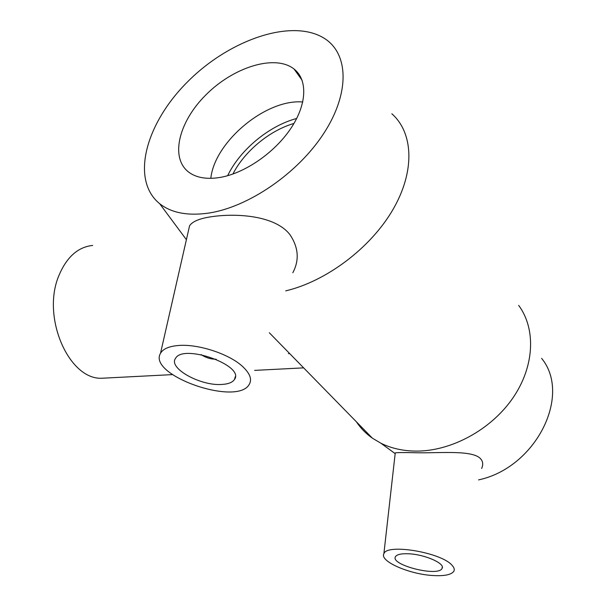 <?xml version="1.0" encoding="UTF-8"?>
<svg xmlns="http://www.w3.org/2000/svg" width="606" height="606" viewBox="0 0 606 606"><rect width="100%" height="100%" fill="white"/><g stroke="black" fill="none" stroke-linecap="round" stroke-linejoin="round"><path stroke-width="0.91" d="M106.489 378.008L102.255 378.22C69.046 380.47 40.913 316.855 59.077 275.147C66.857 256.914 78.06 247.006 92.695 245.43M216.198 359.252C210.736 359.214 205.729 357.684 201.184 354.646M221.607 384.462C200.45 386.03 168.195 368.221 175.482 358.457C183.057 343.307 245.256 365.66 234.461 379.492C232.469 382.469 228.182 384.121 221.607 384.462M408.823 553.793C424.957 554.445 445.577 563.625 442.047 568.436C438.32 577.223 389.84 564.913 395.483 556.664C396.953 554.422 401.399 553.46 408.823 553.793M432.843 575.518C409.202 574.23 379.515 561.262 383.871 553.793C386.302 543.234 441.812 552.452 452.197 565.459C454.258 567.739 454.765 569.738 453.727 571.443C451.099 574.829 444.137 576.185 432.843 575.518M241.93 365.903C228.31 353.646 197.851 343.807 178.52 345.488C169.044 346.268 163.037 348.859 160.514 353.268C147.288 374.993 235.976 406.24 248.998 384.825C252.429 379.583 250.073 373.273 241.93 365.903M188.496 230.462L189.564 225.796C192.36 221.485 199.571 218.478 211.183 216.766C235.28 213.07 275.101 215.069 290.054 234.81C298.553 247.604 299.47 260.254 292.804 272.768M395.15 453.773L395.256 452.917C396.869 452.477 404.656 452.44 418.617 452.796C441.569 453.03 472.415 450.069 480.452 458.598C482.974 461.325 483.368 464.613 481.649 468.453M285.737 290.865C326.263 281.305 370.614 248.051 392.915 209.623C415.284 171.165 413.428 132.835 391.855 113.776M356.411 421.837C360.615 428.184 365.941 433.631 372.402 438.183L380.947 443.251C391.408 448.425 403.255 451.038 416.504 451.099C451.25 451.19 490.958 429.813 512.774 398.15C534.636 366.486 536.098 328.846 518.66 305.379M208.426 213.123C248.172 207.297 297.947 173.414 323.922 133.176C350.063 92.93 348.609 53.82 324.649 38.564C292.13 17.71 229.076 39.913 187.618 81.78C145.735 123.344 130.199 179.831 159.689 203.714C171.339 212.88 187.58 216.016 208.426 213.123M220.213 177.414C244.779 173.21 274.526 152.81 290.774 128.525C307.09 104.24 307.81 79.727 294.039 69.016C274.904 53.919 233.28 67.183 205.851 94.93C178.081 122.442 169.445 159.499 190.079 173.104C197.685 178.028 207.729 179.459 220.213 177.414M302.773 101.997C265.989 98.702 214.486 141.902 210.827 178.338M296.698 118.465C268.859 125.859 239.999 149.924 227.629 175.71M293.971 123.45C269.465 130.532 244.385 151.424 232.909 174.036M478.558 479.899C536.045 467.688 571.912 395.173 541.62 358.351M288.448 353.631L289.66 353.556M102.255 378.22L172.407 374.614M254.641 370.387L303.644 367.865M235.287 376.682L234.461 379.492M442.047 568.436L442.297 567.049M160.514 353.268L189.564 225.796M383.871 553.793L395.248 452.917M372.402 438.183L269.344 332.785M159.689 203.714L186.398 239.688M302.106 80.265L294.039 69.016M395.036 453.53L380.947 443.251"/></g></svg>
